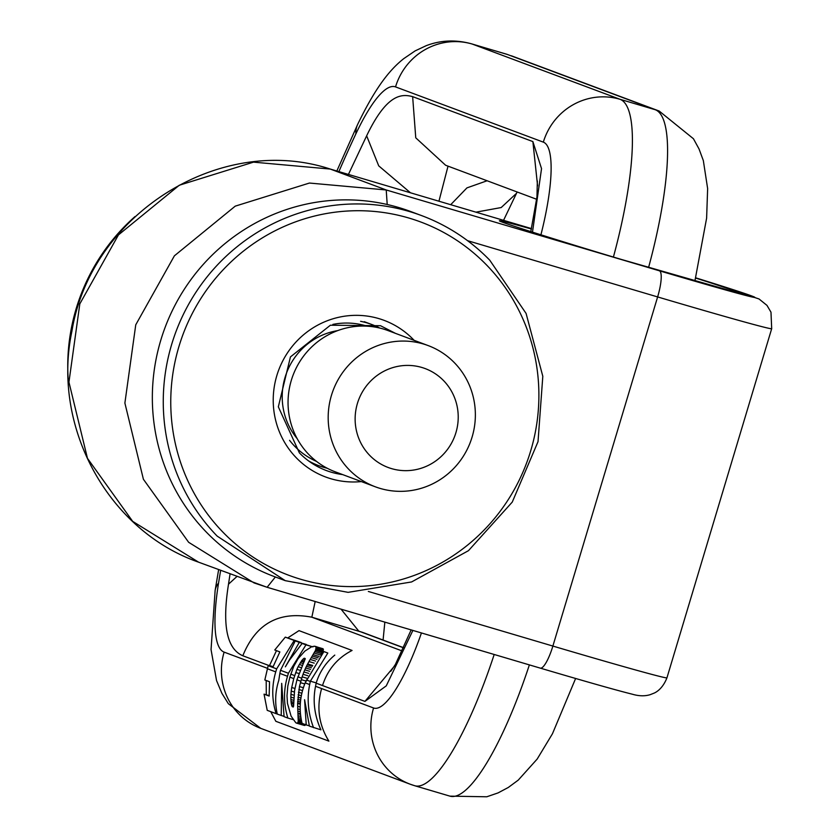 <?xml version="1.0" encoding="UTF-8"?>
<svg xmlns="http://www.w3.org/2000/svg" width="840" height="840" viewBox="0 0 840 840"><rect width="100%" height="100%" fill="white"/><g stroke="black" fill="none" stroke-linecap="round" stroke-linejoin="round"><path stroke-width="1.26" d="M68.313 380.877A194.849 189.546 -69.5 0 1 135.009 216.562M342.657 474.6A77.311 75.201 -69.5 0 1 326.393 470.568A77.311 75.201 -69.5 0 1 299.387 452.886L278.334 406.812L290.451 356.906L330.393 325.217L380.531 325.731L395.451 333.354M414.131 340.337A83.601 81.323 110.5 0 0 413.291 339.465A83.601 81.323 110.5 0 0 297.895 340.022A83.601 81.323 110.5 0 0 296.352 457.853A83.601 81.323 110.5 0 0 361.337 481.582M421.68 215.628L410.76 211.554A194.849 189.546 110.5 0 0 183.74 290.136A194.849 189.546 110.5 0 0 206.262 532.035A194.849 189.546 110.5 0 0 274.323 576.587L285.243 580.661L217.182 536.12A194.849 189.546 -69.5 0 1 194.659 294.221A194.849 189.546 -69.5 0 1 421.68 215.628A194.849 189.546 -69.5 0 1 489.741 260.18L526.082 313.425L542.808 376.299L538.02 441.661L512.264 502.079L468.457 550.683L411.59 581.952L348.106 592.347L285.243 580.661M486.707 265.135A188.559 183.424 -69.5 0 1 483.231 530.922A188.559 183.424 -69.5 0 1 222.947 532.182A188.559 183.424 -69.5 0 1 226.422 266.396A188.559 183.424 -69.5 0 1 486.707 265.135M305.959 644.857L302.127 643.429L289.181 660.513L285.369 666.824L299.292 642.369L295.27 640.868L280.487 670.299L279.856 673.407L287.511 676.274L288.414 673.26L305.959 644.857L312.007 646.653M287.511 676.274C283.406 690.323 283.531 704.256 287.899 718.074L292.94 719.565M302.127 643.429L312.921 646.926M279.856 673.407L278.775 680.442C275.216 691.572 274.733 702.786 277.305 714.115L283.994 716.394M287.899 718.074L284.067 716.646L281.694 683.351L281.211 715.575M305.161 682.868L309.677 684.558L310.359 681.177L327.82 653.037L323.904 651.567L305.161 682.868C299.806 696.171 298.778 709.674 302.085 723.376L306.243 724.931L304.584 699.72L309.414 726.117L320.911 729.834C314.412 715.333 312.627 700.823 315.536 686.291L321.615 688.558C316.386 707.332 318.812 724.857 328.902 741.132L275.846 721.308L270.743 711.659M314.213 663.117L308.983 661.574L315.514 650.38L316.187 647.031L314.412 646.191L311.651 646.769L304.836 651.126L298.179 658.571L293.727 666.361L289.853 677.145L287.805 686.081L287.007 695.762L287.469 703.374L291.092 716.142L295.827 722.788L304.248 725.413L305.508 724.3M273.084 666.655L268.275 665.238L264.831 679.98L269.535 681.734L269.157 696.066L264.054 694.155L269.125 695.657M309.677 684.558C306.81 698.786 308.091 713.15 313.53 727.65M323.904 651.567L327.82 653.037M294.903 688.453L291.711 687.509L293.758 678.605L296.898 669.385L300.101 670.341M268.139 665.679L276.654 668.871L294.2 640.469L301.171 642.526L285.285 637.14L294.2 640.469M268.275 665.238L272.979 666.992L279.856 651.903L274.754 649.992L285.285 637.14M310.359 681.177L316.218 682.909C319.694 671.779 325.889 662.508 334.793 655.095M298.904 673.481L295.669 672.525M301.266 667.643L298.116 666.708L301.949 660.303L304.175 658.203L305.245 658.623L296.919 679.791L294.578 690.553L293.591 706.052L293.276 707.018L292.215 706.639L293.296 706.965M298.116 666.708L296.898 669.385M299.281 664.482L302.327 665.385M315.357 646.349L323.295 649.131L322.906 651.347L320.67 655.011M315.851 646.632L322.991 648.743M316.187 647.031L323.295 649.131M316.323 647.556L323.4 649.646M316.292 648.207L323.295 650.286M316.092 648.974L323.043 651.032M315.998 649.309L322.906 651.347M315.514 650.38L322.34 652.407M314.864 651.641L321.584 653.625M314.066 653.058L320.544 654.969M313.12 654.665L319.221 656.471M312.281 656.061L318.119 657.783M311.315 657.647L316.921 659.305M310.223 659.474L315.609 661.07M308.983 661.574L307.671 663.957L312.743 665.458M312.249 666.309L307.209 664.818L307.671 663.957M311.43 667.769L306.453 666.299L307.209 664.818M310.569 669.428L305.644 667.968L306.453 666.299M308.731 673.386L303.901 671.958L305.644 667.968M306.905 678.258L302.137 676.851L303.901 671.958M301.224 661.29L303.975 662.099M300.321 662.687L303.24 663.548M301.949 660.303L304.479 661.049M303.145 658.959L305.067 659.526M304.175 658.203L305.161 658.497M303.397 687.74L299.439 686.564L302.137 676.851M292.215 706.639L291.69 705.432L293.591 705.989M291.69 705.432L291.26 703.563L293.727 704.298M291.26 703.563L291.165 702.954L293.748 703.71M291.165 702.954L291.018 701.463L293.769 702.272M291.018 701.463L290.903 699.521L293.8 700.371M290.903 699.521L290.861 697.137L293.885 698.029M294.063 695.247L290.955 694.323L290.861 697.137M294.389 692.045L291.218 691.1L290.955 694.323M291.711 687.509L291.218 691.1M276.654 668.871L275.751 671.874C271.645 685.933 271.772 699.867 276.139 713.675L277.274 714.01M276.139 713.675L267.225 710.346L264.054 694.155M296.447 723.114L297.581 723.062L298.242 721.35L297.759 708.855L300.185 709.569M300.29 704.183L297.644 703.405L297.759 708.855M297.644 703.405L299.439 686.564M304.248 725.413L296.667 723.177M297.171 723.23L304.742 725.466M297.581 723.062L305.109 725.288M297.885 722.683L305.361 724.899M298.106 722.106L302.064 723.282M298.242 721.35L301.844 722.421M298.294 720.468L301.623 721.455M298.305 719.155L301.329 720.048M298.242 717.57L301.024 718.389M298.147 715.732L300.741 716.499M298.032 713.675L300.489 714.409M297.99 713.097L300.437 713.811M297.875 711.123L300.279 711.837M297.675 706.283L300.174 707.028M300.31 703.773L297.644 702.986M300.447 702.082L297.675 701.264M300.657 700.172L297.748 699.311M300.951 698.061L297.885 697.148M301.35 695.74L298.106 694.785M301.875 693.252L298.431 692.234M306.243 724.931L309.32 725.833M316.218 682.909L315.536 686.291M295.27 640.868L306.075 644.606M299.292 642.369L306.264 644.438M450.702 204.697L466.945 187.887L487.106 180.758M613.41 257.05A169.712 39.239 -73.5 0 0 620.025 99.298L472.238 44.058A188.559 43.596 -73.5 0 0 471.566 43.837L507.413 54.474L655.211 109.715A62.853 61.142 -69.5 0 1 659.159 111.027L693.441 138.747L699.017 148.922L703.332 160.577L707.637 188.58L706.619 218.148L694.89 281.022M341.072 609.178L358.743 631.082L403.798 647.924M537.59 185.85L532.875 141.582L412.64 96.642C401.793 93.797 386.999 93.387 366.639 135.828L348.432 174.426M448.024 166.152L438.942 201.212M532.875 141.582L541.538 168.63L532.486 232.145M230.055 573.951L228.512 584.178C220.238 636.027 231.693 650.864 242.812 655.756L268.264 665.27M315.179 601.514L311.84 617.2C278.817 610.922 255.811 623.774 242.812 655.756M394.159 666.456L364.928 701.4L386.264 685.86L412.892 630.43M327.254 468.269A75.39 73.343 -69.5 0 1 318.895 465.717A75.39 73.343 -69.5 0 1 308.448 460.824M360.591 321.321A75.39 73.343 -69.5 0 1 371.69 324.471A75.39 73.343 -69.5 0 1 379.669 328.031M428.169 345.587L388.038 330.582A75.39 73.343 110.5 0 0 346.931 327.863A75.39 73.343 110.5 0 0 288.298 396.344A75.39 73.343 110.5 0 0 335.244 471.828L375.375 486.822A75.39 73.343 110.5 0 0 416.483 489.552A75.39 73.343 110.5 0 0 475.115 421.06A75.39 73.343 110.5 0 0 428.169 345.587A75.39 73.343 110.5 0 0 387.062 342.856A75.39 73.343 110.5 0 0 328.43 411.348A75.39 73.343 110.5 0 0 375.375 486.822M416.976 469.403A52.805 51.366 110.5 0 0 457.181 406.581A52.805 51.366 110.5 0 0 396.365 366.671A52.805 51.366 110.5 0 0 356.171 429.492A52.805 51.366 110.5 0 0 416.976 469.403M467.555 240.681L657.625 296.93A25.137 5.817 -73.5 0 0 659.389 270.806L386.221 189.966L387.209 204.498M198.65 562.212L132.689 521.378L87.465 458.336L68.943 382.147L79.811 303.891L118.451 234.916L179.287 185.241L253.512 162.141L330.278 169.06A25.137 5.817 -73.5 0 0 330.183 169.029L531.5 228.606L330.278 169.06L386.221 189.966L309.445 183.047L235.232 206.147L174.395 255.822L135.755 324.807L124.887 403.064L143.399 479.262L188.643 542.294L254.069 582.928L267.109 587.286L275.373 576.975M267.204 587.307L540.194 668.094A25.137 5.817 106.5 0 0 540.288 668.125A25.137 5.817 106.5 0 0 552.877 646.065L368.34 591.454M659.389 270.806A128.856 2.026 16.7 0 0 752.231 296.153A128.856 2.026 16.7 0 0 751.622 295.921A128.856 2.026 16.7 0 0 695.709 277.83L759.024 298.967L766.973 305.382L770.984 312.186L771.687 328.681A153.993 2.425 16.7 0 1 657.625 296.93L552.877 646.065A153.993 2.425 -163.3 0 0 666.95 677.817C661.909 690.69 653.74 693.221 653.877 693.21L650.181 694.67C644.857 696.308 638.841 696.139 632.153 694.166C616.634 690.323 586.016 681.639 540.288 668.125L267.109 587.286L198.125 562.013C107.688 530.197 51.65 426.647 71.894 331.328C90.731 214.652 219.587 132.752 330.183 169.029M531.405 229.005A125.076 1.974 16.7 0 0 501.207 221.708A125.076 1.974 16.7 0 0 502.415 222.18A125.076 1.974 16.7 0 0 646.254 266.858A125.076 1.974 16.7 0 0 735.788 291.239A125.076 1.974 16.7 0 0 695.646 278.082M280.487 670.299L288.414 673.26M266.196 680.484L266.301 694.817M306.338 679.959L310.306 681.44M290.766 674.142L294.661 675.601M289.853 677.145L293.758 678.605M309.656 671.297L304.784 669.848M307.797 675.717L303.009 674.3M296.919 679.791L300.815 681.24M297.822 676.778L301.707 678.237M267.236 668.692L275.751 671.874M305.918 681.009L301.298 679.644M302.547 690.596L298.862 689.504M304.742 683.939L300.416 682.658M316.166 683.183L322.518 685.556C327.579 669.679 337.439 657.972 352.065 650.454L299.008 630.63L287.826 637.885M269.504 665.595L276.476 650.633M267.361 668.283L224.123 652.124A62.853 61.142 -69.5 0 0 260.747 728.353L410.204 784.214A62.853 61.142 -69.5 0 1 373.569 707.984L321.615 688.558M414.151 785.526A62.853 61.142 -69.5 0 1 410.204 784.214L414.75 785.736A169.712 39.239 -73.5 0 0 494.193 654.486M362.471 632.331L311.84 617.2L402.36 651.032M322.518 685.556L364.928 701.4M516.411 193.41L501.197 207.543L475.933 212.163M575.621 678.478L552.457 733.75L537.169 759.066L518.238 780.129L508.294 787.469L498.089 792.897L486.78 796.782L449.935 796.142A169.712 39.239 -73.5 0 0 529.368 664.902M540.918 234.811A106.848 24.707 -73.5 0 0 543.333 142.139A62.853 61.142 110.5 0 1 620.025 99.298L655.211 109.715A169.712 39.239 106.5 0 1 648.564 267.54M506.751 54.243L472.238 44.058A62.853 61.142 -69.5 0 0 395.535 86.898A125.706 29.064 -73.5 0 0 355.877 133.875A452.55 104.633 -73.5 0 0 338.887 171.602M536.707 199.3L445.61 165.249L415.758 137.823L412.64 96.642M410.477 192.791L378.725 165.858L366.639 135.828M236.912 576.513L228.512 584.178M373.569 707.984A106.848 24.707 -73.5 0 0 421.439 632.961M543.333 142.139L395.535 86.898M471.566 43.837C455.816 39.522 440.695 40.131 426.195 45.685L415.139 50.883L403.809 58.601C388.909 70.34 374.819 88.872 357.63 124.478A62.853 33.758 25.2 0 0 355.877 133.875M218.631 569.678L215.135 590.436A62.853 29.715 9.2 0 1 218.547 583.097A125.706 29.064 -73.5 0 0 224.123 652.124M220.647 570.433A452.55 104.633 -73.5 0 0 218.547 583.097M289.569 440.328A72.282 70.319 110.5 0 0 316.533 461.401M367.08 326.183A72.282 70.319 110.5 0 0 332.892 324.397M337.586 330.645A65.993 64.197 110.5 0 0 333.764 331.391A65.993 64.197 110.5 0 0 297.203 438.68M771.687 328.681L666.95 677.817M503.076 222.348L503.99 222.705C509.397 225.005 563.766 242.246 621.38 259.445L734.171 291.795M503.548 220.332L517.135 191.982M511.361 55.787L659.159 111.027M362.303 632.268L403.851 647.798M384.846 622.125L383.082 640.038M537.348 180.894L536.96 196.896L530.796 231.609M357.63 124.478L336.84 170.993M215.135 590.436L211.05 649.603L216.552 680.578L221.897 693.325L228.354 703.71L260.747 728.353M390.789 671.286L395.388 664.44L411.149 629.916M414.75 785.736L449.935 796.142M318.895 465.717L311.483 462.945M371.69 324.471L364.276 321.699"/></g></svg>
